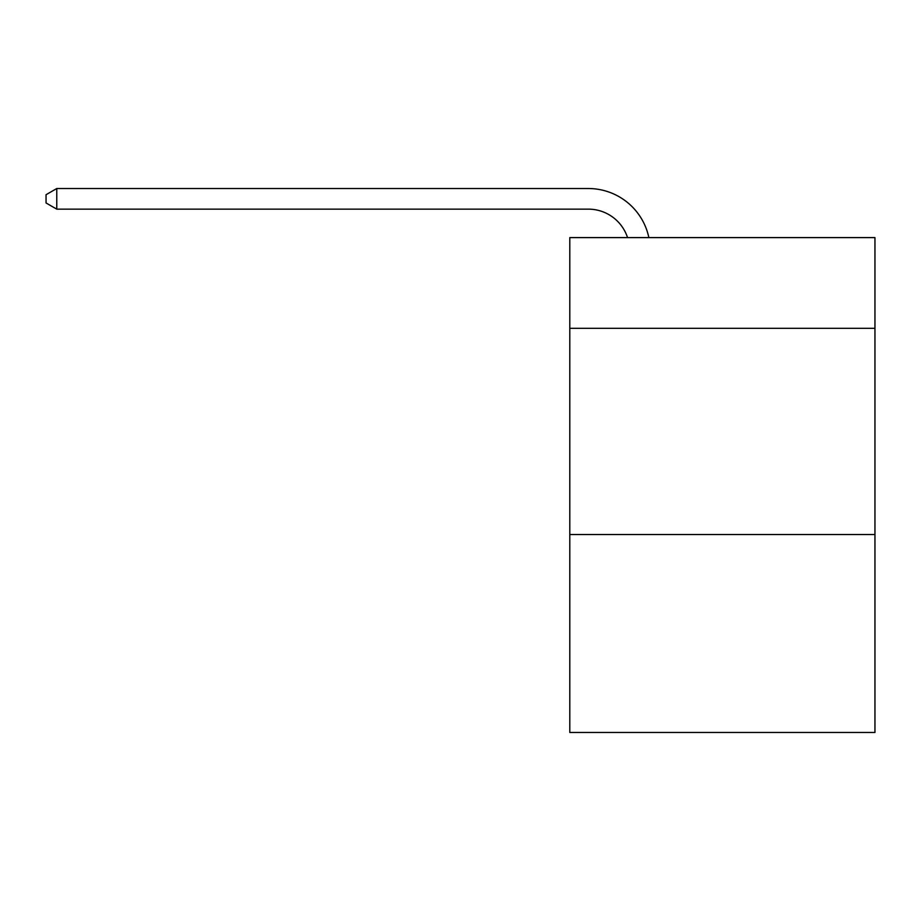 <?xml version="1.0" encoding="UTF-8"?>
<svg xmlns="http://www.w3.org/2000/svg" width="921" height="921" viewBox="0 0 921 921"><rect width="100%" height="100%" fill="white"/><g stroke="black" fill="none" stroke-linecap="round" stroke-linejoin="round"><path stroke-width="1.38" d="M874.95 328.325L874.95 237.606L569.788 237.606L569.788 328.325L874.95 328.325L874.95 732.471L569.788 732.471L569.788 328.325M874.95 534.525L569.788 534.525M588.335 188.529L56.768 188.529L588.335 188.529A61.857 61.857 135.7 0 1 648.868 237.606M627.546 237.606A41.238 41.238 -44.3 0 0 588.335 209.148L56.768 209.148L46.05 202.965L46.05 194.711L56.768 188.529L56.768 209.148"/></g></svg>
